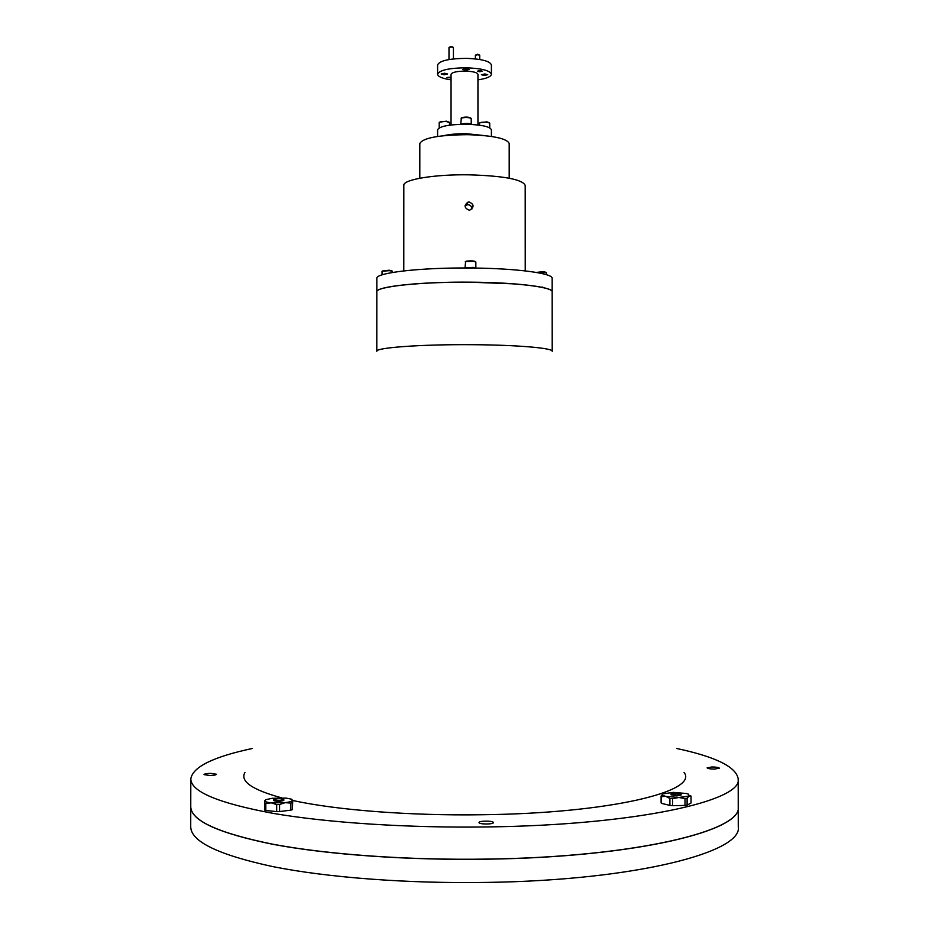 <?xml version="1.0" encoding="UTF-8"?>
<svg xmlns="http://www.w3.org/2000/svg" width="929" height="929" viewBox="0 0 929 929"><rect width="100%" height="100%" fill="white"/><g stroke="black" fill="none" stroke-linecap="round" stroke-linejoin="round"><path stroke-width="1.39" d="M677.067 795.05L681.108 794.237L675.081 793.192L671.028 794.005L677.067 795.05M671.028 794.005L671.028 794.806L677.067 795.851L681.108 795.038L681.108 794.237M687.1 798.243L689.074 796.025L691.037 796.118L691.048 802.981L687.112 805.153L687.1 798.243L684.987 798.545L684.998 805.455L687.112 805.153M662.702 794.098L661.1 796.002L661.111 802.865L661.634 796.525L665.756 796.362L669.902 798.487L669.902 805.397L672.596 805.64L672.584 798.719L678.785 797.477L684.987 798.545M661.645 803.399L669.902 805.397M672.596 805.64L684.998 805.455M672.584 798.719L669.902 798.487M690.456 795.596L691.037 796.118M678.785 797.477L689.074 796.025L688.598 794.202L686.287 793.494L673.397 792.391L663.143 793.807C661.634 794.69 662.493 795.538 665.756 796.362L678.785 797.477M273.567 799.706L273.567 799.741C276.865 800.903 280.279 800.844 283.798 799.567L283.798 799.532C280.523 798.371 277.109 798.429 273.567 799.706M273.567 800.519L273.567 800.554C276.865 801.727 280.279 801.657 283.798 800.38L283.798 799.532M264.951 800.345L264.486 810.03L265.822 810.494L265.822 803.48L271.245 802.842L276.679 804.549L276.668 811.598L279.559 811.551L279.559 804.514L285.226 802.644L290.87 803.132L290.87 810.146L292.368 809.635L292.74 800.217L292.368 809.635M265.822 810.494L276.668 811.598M279.559 811.551L290.87 810.146M292.38 802.633L290.87 803.132M279.559 804.514L276.679 804.549M265.822 803.48L264.498 803.028M264.788 800.647C264.73 801.634 266.878 802.366 271.245 802.842L285.226 802.644C289.79 802.052 292.24 801.251 292.565 800.252L291.334 799.126L286.016 798.092L272.22 798.278L266.008 799.648L264.788 800.647M542.826 287.107L541.015 287.189M546.403 274.694L546.391 272.603L536.381 272.441M546.217 272.441L543.511 271.605L536.312 272.429M392.433 272.476L392.444 271.268L389.367 270.664L382.051 271.21L382.051 274.868M392.259 271.105L389.158 270.2L382.225 271.047M475.985 268.075L465.092 267.993M472.884 267.366L465.011 267.993L465.592 261.711C470.26 261.13 473.674 261.235 475.845 262.013L475.845 267.97L472.884 267.366M475.636 261.827L475.3 261.49C473.407 260.77 470.329 260.677 466.068 261.2L465.208 261.839M210.732 773.346L216.503 774.275C216.062 774.972 213.809 775.39 209.768 775.518L203.985 774.6C204.438 773.892 206.691 773.474 210.732 773.346M479.039 822.664L479.016 822.537C478.656 820.737 492.939 820.644 493.38 822.444L493.415 822.583C493.787 824.395 479.387 824.476 479.039 822.664M714.575 769.061C710.197 769.003 707.712 768.608 707.108 767.865L711.904 766.982C716.259 767.029 718.756 767.424 719.36 768.167L714.575 769.061M465.023 205.797L467.868 204.647C470.457 204.984 471.793 206.459 471.886 209.095M469.11 201.965C474.104 204.299 474.359 207.004 469.877 210.07L469.11 210.14C464.175 207.991 463.838 205.309 468.1 202.081L469.11 201.965M419.803 178.217L419.815 143.554C422.8 137.898 438.825 134.937 467.856 134.682C493.078 135.541 506.851 138.456 509.185 143.438L509.197 178.217M471.258 282.172C516.768 282.474 553.266 287.107 552.174 291.857L552.163 278.41C553.266 273.312 516.756 268.342 471.258 268.017C420.849 267.424 375.246 272.754 376.837 278.41L376.826 291.857C375.235 286.585 420.849 281.603 471.258 282.172M416.378 283.809C433.007 282.613 451.285 282.091 471.224 282.23C516.768 282.544 553.266 287.177 552.174 291.938L552.209 351.301C553.301 348.061 516.779 344.903 471.27 344.694C420.837 344.311 375.2 347.713 376.791 351.301L376.826 291.938C375.235 286.666 420.849 281.684 471.258 282.242L512.622 283.809M292.74 800.473C336.043 810.065 409.979 815.894 482.906 814.733C610.469 813.223 699.27 791.194 684.046 772.405M252.456 748.46C213.217 756.81 192.675 766.959 190.805 778.908L190.759 806.616C190.851 820.551 218.245 833.092 272.94 844.24C327.67 854.552 408.388 860.382 488.062 859.081C636.26 857.014 743.095 830.445 738.241 806.616L738.195 778.908C736.325 766.959 715.783 756.81 676.544 748.46M190.805 778.908C190.909 791.659 218.292 803.144 272.975 813.339C327.693 822.78 408.4 828.111 488.05 826.926C636.226 825.033 743.049 800.717 738.195 778.908M190.759 806.651L190.724 826.705C190.817 841.5 218.222 854.808 272.917 866.629C327.647 877.58 408.377 883.769 488.062 882.387C636.284 880.204 743.13 851.998 738.276 826.705L738.241 806.651M190.759 806.697C190.851 820.632 218.245 833.174 272.94 844.322C327.67 854.645 408.388 860.463 488.062 859.162C636.26 857.107 743.095 830.526 738.241 806.697M403.778 270.896L403.813 185.37C402.803 179.576 434.505 174.234 469.11 174.826C503.797 175.883 522.493 179.402 525.187 185.37L525.222 270.896M244.954 772.405C239.856 781.277 252.096 789.755 281.661 797.848M449.543 125.171L449.531 122.523L446.652 121.606C442.68 121.351 440.207 121.641 439.22 122.489L439.208 127.912M449.23 122.222L446.419 121.188L439.522 122.198M471.444 124.428C468.785 123.267 465.324 123.151 461.063 124.08L460.679 124.289M471.189 124.207L468.355 123.348L460.807 124.207M471.224 124.219L471.212 118.506C468.89 117.321 465.592 117.182 461.318 118.088L460.761 124.231M470.898 118.204L470.689 117.995C468.599 116.926 465.626 116.799 461.783 117.623L461.098 118.204M463.594 134.659L465.952 134.275M489.757 127.888L489.734 123.116L486.97 122.233C482.964 121.978 480.456 122.28 479.445 123.139L479.434 125.171M489.432 122.825L486.738 121.815L479.747 122.849M437.594 136.458L437.594 129.816C439.44 126.251 449.079 124.405 466.497 124.254C481.814 124.788 490.117 126.634 491.406 129.816L491.406 136.458M485.333 135.692L466.497 133.706C457.277 133.625 449.671 134.287 443.667 135.692M469.598 134.717L462.526 134.67M477.947 79.859C486.529 78.57 491.011 76.712 491.406 74.25C490.117 70.581 481.814 68.432 466.497 67.805C449.079 67.98 439.452 70.128 437.594 74.25C437.989 76.712 442.471 78.57 451.053 79.859M437.594 74.25L437.605 64.949C439.452 60.733 449.079 58.539 466.497 58.353C481.814 58.991 490.117 61.186 491.395 64.949L491.406 74.25M484.857 73.948L481.396 74.726L484.311 75.47L487.771 74.703L484.857 73.948M480.072 70.581L477.46 71.173L479.678 71.754L482.302 71.161L480.072 70.581M451.053 77.095L446.977 77.49L451.053 77.908M444.573 73.24L441.182 73.995L444.19 74.773L447.581 74.006L444.573 73.24M466.23 68.688L462.758 69.466L465.754 70.256L469.226 69.466L466.23 68.688M453.433 58.922L453.422 47.495L451.355 46.984L448.997 47.484L448.986 59.549M479.736 59.502L479.724 55.241L477.727 54.753L475.381 55.241L475.369 58.899M449.16 47.333L451.308 46.45L453.259 47.344M475.532 55.101L477.669 54.219L479.573 55.09M477.959 124.985L477.947 74.332C477.285 72.485 473.14 71.417 465.499 71.115C456.813 71.196 451.993 72.265 451.053 74.332L451.041 124.985M468.959 134.531L467.902 134.682M273.567 799.741L273.567 800.554M468.1 202.081L466.857 204.763"/></g></svg>
